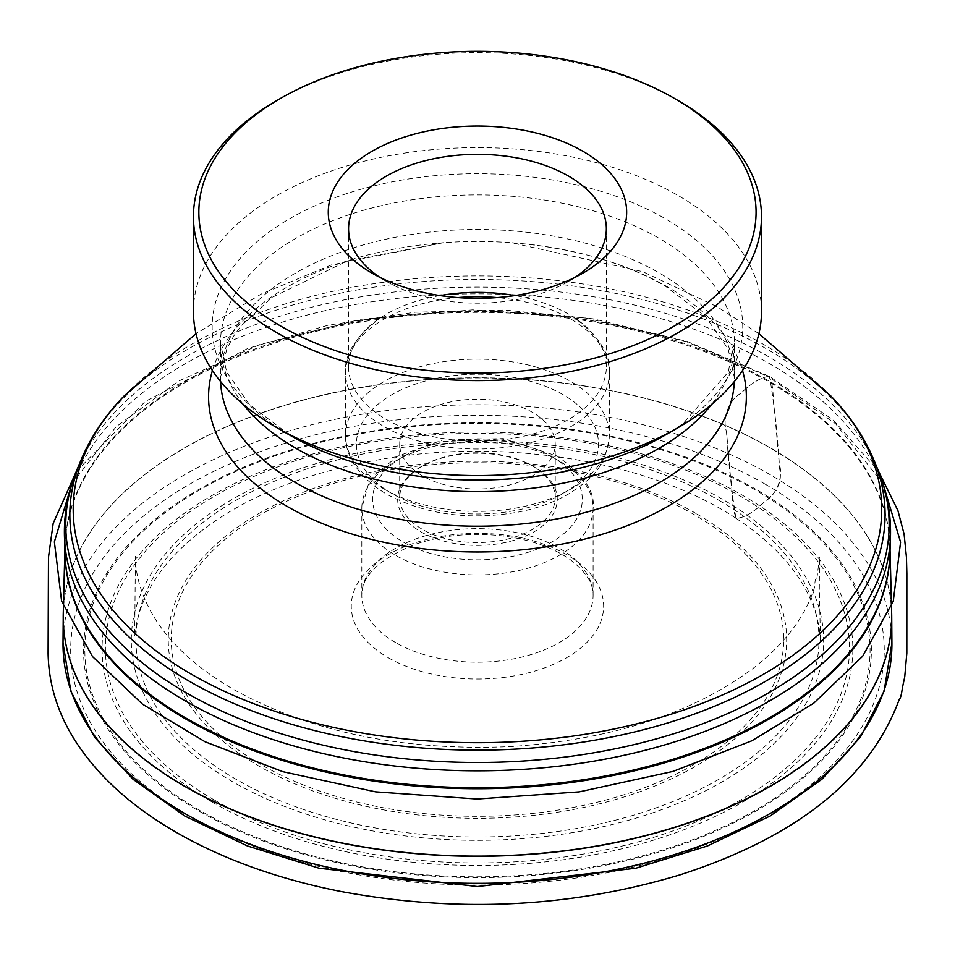 <?xml version="1.0" encoding="UTF-8"?>
<svg xmlns="http://www.w3.org/2000/svg" width="955" height="955" viewBox="0 0 955 955"><rect width="100%" height="100%" fill="white"/><g stroke="black" fill="none" stroke-linecap="round" stroke-linejoin="round"><path stroke-width="0.72" stroke-dasharray="4.78 3.58" d="M765.11 484.113A406.794 234.858 180 0 1 582.753 877.036A406.794 234.858 180 0 1 84.529 589.39A406.794 234.858 180 0 1 765.11 484.113M276.628 100.669A284.029 163.985 180 0 1 678.301 100.669M193.435 311.593A284.029 163.985 180 0 1 368.773 160.094A284.029 163.985 180 0 1 678.301 195.632A284.029 163.985 180 0 1 761.493 311.593M575.256 277.237A128.901 74.418 180 0 1 568.607 281.379A128.901 74.418 180 0 1 386.321 281.379L386.321 281.379A128.901 74.418 180 0 1 379.672 277.237M386.321 281.379L371.973 273.106L386.321 281.379M440.088 295.584A128.901 74.418 0 0 0 381.905 316.857A128.901 74.418 0 0 0 348.563 366.804A128.901 74.418 0 0 0 386.321 419.424A128.901 74.418 0 0 0 526.79 435.552A128.901 74.418 0 0 0 606.353 366.804A128.901 74.418 0 0 0 573.024 316.857A128.901 74.418 0 0 0 568.607 314.183A128.901 74.418 0 0 0 514.841 295.584M533.893 466.744A79.802 46.067 0 0 0 421.036 466.744A79.802 46.067 0 0 0 421.036 531.899A79.802 46.067 0 0 0 533.893 531.899A79.802 46.067 0 0 0 533.893 466.744L532.448 465.921A77.773 44.897 180 0 1 555.237 497.662A77.773 44.897 180 0 1 507.224 539.145A77.773 44.897 180 0 1 422.468 529.416A77.773 44.897 180 0 1 399.691 497.662A77.773 44.897 180 0 1 422.468 465.921A77.773 44.897 180 0 1 532.448 465.921L533.893 466.744M422.468 475.853A77.773 44.897 180 0 1 399.691 444.111A77.773 44.897 180 0 1 477.464 399.202A77.773 44.897 180 0 1 555.237 444.111A77.773 44.897 180 0 1 507.224 485.582A77.773 44.897 180 0 1 422.468 475.853M71.828 483.887L116.021 426.849L178.513 381.129L259.653 344.66L360.357 319.376L472.641 309.862L584.997 317.86L686.036 341.544L767.975 376.413C774.803 381.045 772.309 403.667 775.042 416.38L779.173 462.996C784.127 479.124 774.732 496.254 765.552 500.838C755.942 510.555 746.655 516.428 737.714 518.446C730.873 513.814 733.345 491.001 730.635 478.336L726.504 431.839C721.55 415.747 730.945 398.593 740.137 394.009C749.747 384.304 759.022 378.431 767.975 376.413L835.685 423.853L883.089 483.875M395.692 642.62A115.639 66.766 180 0 1 361.826 595.419A115.639 66.766 180 0 1 477.464 528.652A115.639 66.766 180 0 1 593.103 595.419A115.639 66.766 180 0 1 521.717 657.1A115.639 66.766 180 0 1 395.692 642.62M559.236 460.943A115.639 66.766 0 0 0 433.212 446.474A115.639 66.766 0 0 0 361.826 508.156A115.639 66.766 0 0 0 395.692 555.368A115.639 66.766 0 0 0 521.717 569.837A115.639 66.766 0 0 0 593.103 508.156A115.639 66.766 0 0 0 559.236 460.943M81.33 459.343A407.618 235.336 180 0 1 477.464 279.481A407.618 235.336 180 0 1 873.598 459.343M877.561 468.786A411.689 237.688 0 0 0 477.464 287.121A411.689 237.688 0 0 0 77.367 468.786M890.06 550.367L889.953 553.697A412.56 238.189 0 0 0 769.181 381.129A412.56 238.189 0 0 0 316.272 330.299A412.56 238.189 0 0 0 64.976 553.697L64.952 547.048A412.548 238.189 180 0 1 322.396 329.833A412.548 238.189 180 0 1 769.181 382.131A412.548 238.189 180 0 1 889.965 547.048A412.548 238.189 180 0 1 890.012 551.93M64.451 536.495A413.073 238.487 180 0 1 316.069 312.81A413.073 238.487 180 0 1 769.551 363.7A413.073 238.487 180 0 1 890.478 536.495M891.66 613.444A414.243 239.168 0 0 0 770.375 447.847A414.243 239.168 0 0 0 321.763 395.334A414.243 239.168 0 0 0 63.257 613.444M64.916 551.93A412.548 238.189 180 0 1 64.952 547.048L64.868 550.367M63.233 614.769A414.255 239.168 180 0 1 320.82 395.716A414.255 239.168 180 0 1 770.375 448.014A414.255 239.168 180 0 1 891.695 614.769M891.91 643.037A414.446 239.275 0 0 0 770.518 474.874A414.446 239.275 0 0 0 670.076 432.197M669.956 432.161A414.446 239.275 0 0 0 284.972 432.161M284.853 432.197A414.446 239.275 0 0 0 63.018 643.037M756.014 489.366A393.926 227.433 0 0 0 96.956 591.312A393.926 227.433 0 0 0 579.422 869.862A393.926 227.433 0 0 0 756.014 489.366M212.034 801.997A375.375 216.713 0 0 0 840.042 704.85A375.375 216.713 0 0 0 380.305 439.419A375.375 216.713 0 0 0 212.034 801.997M199.834 810.413A392.624 226.681 180 0 1 199.834 489.843A392.624 226.681 180 0 1 755.083 489.843A392.624 226.681 180 0 1 755.083 810.413A392.624 226.681 180 0 1 199.834 810.413M722.243 499.131A346.176 199.87 0 0 0 143.083 588.722A346.176 199.87 0 0 0 567.055 833.512A346.176 199.87 0 0 0 722.243 499.131M214.374 800.027A372.056 214.803 180 0 1 214.374 496.254A372.056 214.803 180 0 1 740.543 496.254A372.056 214.803 180 0 1 740.543 800.027A372.056 214.803 180 0 1 214.374 800.027M696.111 513.551A309.205 178.525 0 0 0 178.788 593.58A309.205 178.525 0 0 0 557.493 812.228A309.205 178.525 0 0 0 696.111 513.551M718.972 500.348A341.556 197.196 180 0 1 565.861 830.265A341.556 197.196 180 0 1 147.548 588.746A341.556 197.196 180 0 1 718.972 500.348M220.569 381.523A256.979 148.359 180 0 1 220.486 377.846A256.979 148.359 180 0 1 379.123 240.779A256.979 148.359 180 0 1 659.177 272.939A256.979 148.359 180 0 1 734.443 377.846L734.443 343.275L728.164 372.175L683.028 423.638L665.062 435.182A265.299 153.17 0 0 0 665.05 218.576A265.299 153.17 0 0 0 289.878 218.576A265.299 153.17 0 0 0 289.866 435.182L249.506 404.681L226.645 371.889L220.486 343.275A256.979 148.359 180 0 1 379.123 206.208A256.979 148.359 180 0 1 659.177 238.368A256.979 148.359 180 0 1 734.443 343.275A256.979 148.359 180 0 1 711.63 404.395M243.298 404.395A256.979 148.359 180 0 1 220.486 343.275L220.486 377.846L226.777 348.933L233.748 335.969L240.756 326.252L272.068 297.363L347.513 260.87L443.526 242.725A268.892 155.247 180 0 1 511.391 242.725A268.892 155.247 180 0 1 667.593 286.954A268.892 155.247 180 0 1 742.501 370.54M758.903 333.665L717.205 306.794L642.751 271.65L511.391 242.725C571.854 247.62 623.066 262.016 665.05 285.939L705.268 316.296L728.152 348.933L734.443 377.846A256.979 148.359 180 0 1 734.359 381.523M212.428 370.54A268.892 155.247 180 0 1 443.526 242.725L331.433 264.905L261.085 294.116L196.026 333.665M831.077 396.206A404.263 233.402 0 0 0 763.32 344.277A404.263 233.402 0 0 0 123.852 396.194M457.946 297.59A131.874 76.137 0 0 0 345.591 372.88A131.874 76.137 0 0 0 384.22 426.718A131.874 76.137 0 0 0 527.924 443.227A131.874 76.137 0 0 0 609.326 372.88A131.874 76.137 0 0 0 496.97 297.59M384.22 489.103A131.874 76.137 180 0 1 345.591 435.277A131.874 76.137 180 0 1 477.464 359.14A131.874 76.137 180 0 1 609.326 435.277A131.874 76.137 180 0 1 527.924 505.613A131.874 76.137 180 0 1 384.22 489.103M391.872 493.52A121.046 69.882 180 0 1 446.128 376.604A121.046 69.882 180 0 1 594.392 462.196A121.046 69.882 180 0 1 391.872 493.52M551.584 456.526A104.823 60.511 180 0 1 504.586 557.78A104.823 60.511 180 0 1 376.21 483.66A104.823 60.511 180 0 1 551.584 456.526M388.243 657.697A126.179 72.843 0 0 0 599.334 625.036A126.179 72.843 0 0 0 444.803 535.815A126.179 72.843 0 0 0 388.243 657.697M260.93 764.525A306.221 176.794 180 0 1 260.93 514.506A306.221 176.794 180 0 1 693.987 514.506A306.221 176.794 180 0 1 693.987 764.525A306.221 176.794 180 0 1 260.93 764.525M767.975 376.413C759.332 378.287 750.332 383.91 740.961 393.281C731.733 398.068 721.276 414.9 726.504 431.839C728.462 463.068 731.614 491.885 735.959 518.279C743.766 517.861 752.254 513.277 761.422 504.526C768.679 497.925 783.9 488.447 779.65 468.965C777.609 435.217 774.254 404.395 769.599 376.509L767.975 376.413M593.103 595.419L593.103 508.156C595.371 491.753 583.338 474.36 556.992 455.989L503.285 438.572L442.463 440.088L397.555 456.215L374.193 475.602L368.487 483.899L361.826 508.156L361.826 595.419C361.479 576.044 379.135 559.069 414.78 544.469C443.323 534.776 473.919 532.09 506.58 536.412C532.854 540.399 554.091 548.17 570.302 559.726C585.928 571.735 593.521 583.624 593.103 595.419M381.905 316.857C355.952 336.005 343.848 354.687 345.591 372.88L345.591 435.277C344.815 451.464 354.544 475.029 386.453 494.057C424.7 514.506 468.404 520.571 517.562 512.238C537.629 508.37 555.213 501.96 570.302 492.971C590.118 479.362 606.067 468.547 609.326 435.277L609.326 372.88C611.081 354.687 598.976 336.005 573.024 316.857M568.607 281.379L582.956 273.106M606.353 366.804L606.353 228.758M348.563 366.804L348.563 228.758M422.468 465.921L421.036 466.744M555.237 497.662L555.237 444.111M399.691 497.662L399.691 444.111M735.959 518.279C768.393 539.575 791.719 563.45 805.925 589.88C815.164 607.332 820.023 624.785 820.536 642.238L819.306 588.364L819.533 556.55L816.74 579.924C816.119 585.415 815.486 572.355 814.639 586.991C805.531 616.584 784.747 643.921 752.277 669.001C691.038 714.161 610.341 740.029 510.197 746.619C402.903 751.155 310.745 732.127 233.712 689.546C196.491 667.903 169.56 643.121 152.919 615.199C141.376 595.24 135.538 575.662 135.383 556.467L134.727 636.496C137.066 609.111 149.505 582.801 172.031 557.589C220.569 506.031 294.868 472.522 394.893 457.063C516.894 438.966 654.163 463.832 735.959 518.279M76.305 471.388L145.279 401.434L248.061 348.3L328.413 325.13L415.27 312.213L504.837 310.089L593.21 318.839L687.302 341.508L769.599 376.509L833.345 420.093L878.624 471.388"/><path stroke-width="1.43" d="M678.301 100.669L674.481 98.461A278.621 160.858 0 0 0 674.469 98.461L678.301 100.669A284.029 163.985 180 0 1 761.493 216.618A284.029 163.985 180 0 1 477.464 380.591A284.029 163.985 180 0 1 193.435 216.618A284.029 163.985 180 0 1 276.628 100.669L280.448 98.461A278.621 160.858 0 0 0 280.448 325.942A278.621 160.858 0 0 0 674.469 325.942A278.621 160.858 0 0 0 674.481 98.461A278.621 160.858 0 0 0 280.448 98.461M761.493 216.618L761.493 311.593A284.029 163.985 180 0 1 678.301 427.542A284.029 163.985 180 0 1 276.628 427.542L276.628 427.542A284.029 163.985 180 0 1 193.435 311.593L193.435 216.618M289.866 435.182L276.628 427.542L289.866 435.182A265.299 153.17 0 0 0 665.062 435.182L678.301 427.542M371.973 273.106L371.973 273.106A149.183 86.129 180 0 1 371.973 151.296A149.183 86.129 180 0 1 582.956 151.296A149.183 86.129 180 0 1 582.956 273.106A149.183 86.129 180 0 1 371.973 273.106M379.672 277.237A128.901 74.418 180 0 1 348.563 228.758A128.901 74.418 180 0 1 477.464 154.34A128.901 74.418 180 0 1 606.353 228.758A128.901 74.418 180 0 1 575.256 277.237M514.841 295.584A128.901 74.418 0 0 0 440.088 295.584M81.33 459.343C90.928 436.733 105.098 415.688 123.852 396.194A404.263 233.402 0 0 0 191.609 674.349A404.263 233.402 0 0 0 720.727 695.729A404.263 233.402 0 0 0 831.077 396.206C849.831 415.688 864 436.733 873.598 459.343A407.618 235.336 180 0 1 677.047 720.01A407.618 235.336 180 0 1 189.233 681.225A407.618 235.336 180 0 1 81.33 459.343L77.367 468.786A411.689 237.688 0 0 0 186.344 692.876A411.689 237.688 0 0 0 679.041 732.055A411.689 237.688 0 0 0 877.561 468.786C886.801 490.798 891.111 513.36 890.478 536.495A413.073 238.487 180 0 1 632.21 753.459A413.073 238.487 180 0 1 185.377 700.97A413.073 238.487 180 0 1 64.451 536.495L64.976 553.697A412.56 238.189 0 0 0 185.748 717.969A412.56 238.189 0 0 0 632.007 770.387A412.56 238.189 0 0 0 889.953 553.697L890.478 536.495M64.868 550.367L63.257 613.444A414.243 239.168 0 0 0 184.542 786.084A414.243 239.168 0 0 0 638.8 837.237A414.243 239.168 0 0 0 891.66 613.444L891.707 616.094A414.255 239.168 180 0 1 636.818 837.893A414.255 239.168 180 0 1 184.542 786.24A414.255 239.168 180 0 1 63.221 616.094A414.255 239.168 180 0 1 63.233 614.769M890.012 551.93A412.548 238.189 180 0 1 477.464 788.735A412.548 238.189 180 0 1 64.916 551.93M63.257 613.444L63.018 643.037A414.446 239.275 0 0 0 477.464 883.351A414.446 239.275 0 0 0 891.91 643.037L891.707 616.094A414.255 239.168 180 0 0 891.695 614.769M711.63 404.395A256.979 148.359 180 0 1 477.464 491.646A256.979 148.359 180 0 1 243.298 404.395M734.359 381.523A256.979 148.359 180 0 1 477.464 526.205A256.979 148.359 180 0 1 220.569 381.523M742.501 370.54A268.892 155.247 180 0 1 477.464 551.978A268.892 155.247 180 0 1 212.428 370.54M496.97 297.59A131.874 76.137 0 0 0 457.946 297.59M883.089 483.875L900.577 542.154L893.259 601.304L862.64 656.276L813.779 703.178L751.8 740.817L672.929 771.437L579.207 791.874L477.202 799.025L375.578 791.85L282.823 771.688L205.086 741.784L142.474 704.169L92.551 656.61L61.609 601.137L54.375 541.867L71.828 483.887M873.598 459.343L877.561 468.786M890.06 550.367L891.66 613.444M63.018 643.037L70.837 691.205L94.581 737.236L133.055 779.316L184.685 815.976L247.464 845.975L319.042 868.214L477.44 886.538L635.851 868.226L707.428 845.975L770.231 815.988L821.861 779.316L860.348 737.236L884.079 691.217L891.91 643.037M77.367 468.786C68.115 490.798 63.818 513.36 64.451 536.495M123.852 396.194L196.026 333.665M831.077 396.194L758.903 333.665M878.624 471.388L897.915 510.615L904.099 534.084L906.45 557.219L906.856 573.585L906.82 653.22L904.731 676.976L902.427 687.624C901.472 694.739 900.422 698.678 899.252 699.442C870.029 778.552 797.007 837.01 680.199 874.792C570.636 907.728 457.17 913.231 339.825 891.278C281.641 879.698 229.976 861.661 184.84 837.165C137.114 811.046 101.194 779.865 77.08 743.611C58.362 715.379 48.705 685.296 48.108 653.375L48.478 557.302L53.182 523.388L76.305 471.388"/></g></svg>
